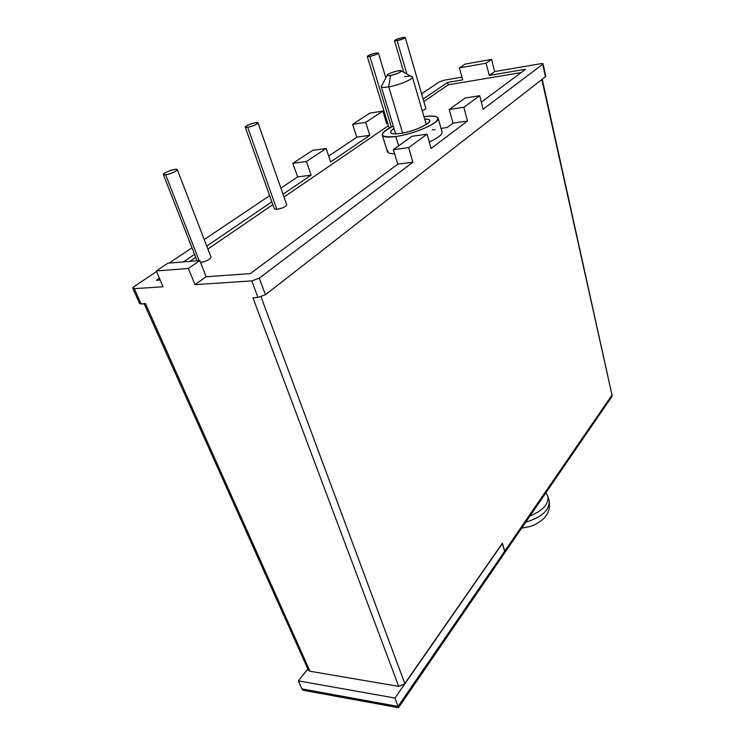 <?xml version="1.0" encoding="UTF-8"?>
<svg xmlns="http://www.w3.org/2000/svg" width="745" height="745" viewBox="0 0 745 745"><rect width="100%" height="100%" fill="white"/><g stroke="black" fill="none" stroke-linecap="round" stroke-linejoin="round"><path stroke-width="1.12" d="M406.9 74.044L397.104 40.677C401.695 39.569 404.405 38.489 405.233 37.455L402.589 37.501C398.016 38.6 395.316 39.671 394.487 40.714L397.104 40.677L406.9 74.044M405.233 37.455L425.833 108.407C425.823 109.003 424.613 109.757 422.219 110.67M402.589 37.501C394.85 39.727 393.025 40.779 397.104 40.677C404.898 38.433 406.723 37.371 402.589 37.501M391.349 127.013L369.874 56.452C374.661 55.307 377.492 54.171 378.376 53.044L375.75 53.053C370.973 54.189 368.151 55.326 367.276 56.462L369.874 56.452L391.349 127.013M375.75 53.053C367.76 55.335 365.804 56.471 369.874 56.452C377.911 54.143 379.866 53.007 375.75 53.053M258.012 122.86L286.732 204.773C285.763 206.738 282.467 208.283 276.851 209.41L247.685 127.246C253.421 125.933 256.857 124.471 258.012 122.86L255.526 122.711C249.817 124.024 246.39 125.486 245.235 127.088L247.685 127.246L276.851 209.41L274.356 208.954L245.235 127.088M276.851 209.41L282.066 208.051M255.526 122.711C249.268 123.651 241.026 128.401 247.685 127.246C254.045 126.287 262.231 121.519 255.526 122.711M199.157 260.629L165.66 174.777C172.058 173.334 175.941 171.629 177.31 169.646L174.954 169.394C168.584 170.828 164.72 172.542 163.341 174.526L165.66 174.777L199.157 260.629M177.31 169.646L211.031 257.155C210.155 259.372 206.672 261.169 200.582 262.547L205.536 261.188M174.954 169.394C168.519 170.205 158.741 175.829 165.66 174.777C172.207 173.958 181.929 168.286 174.954 169.394M521.677 528.093C533.988 526.333 536.735 523.81 542.09 519.982C545.899 516.676 550.89 511.238 549.13 500.789C549.801 509.99 541.997 517.132 525.719 522.208C541.997 517.132 549.801 509.99 549.13 500.789L547.873 496.403C548.888 503.983 542.9 510.539 529.928 516.071C542.9 510.539 548.888 503.983 547.873 496.403L547.836 496.263M401.359 71.017L411.035 76.297C417.787 76.921 401.071 84.902 388.732 86.867L390.576 75.441C398.258 73.522 401.648 71.939 400.754 70.691L397.886 70.905C390.305 72.191 382.585 76.931 390.576 75.441C398.305 74.127 405.913 69.378 397.886 70.905C393.22 71.902 389.765 73.178 387.512 74.724C386.599 75.673 387.624 75.906 390.576 75.441L388.732 86.867C398.78 85.256 413.522 79.11 412.404 77.042C411.957 76.055 409.396 75.953 404.712 76.744M402.635 133.038L388.732 86.867L402.635 133.038M393.984 128.494C391.516 130.105 390.389 131.409 390.613 132.433C391.209 133.886 394.384 134.23 400.149 133.457C390.129 134.491 388.08 132.843 393.984 128.494M398.631 145.862L395.791 136.521C413.959 134.184 440.36 122.599 438.088 118.138C437.166 115.987 432.463 115.512 423.989 116.714C437.632 115.102 441.17 117.142 434.586 122.841C427.323 128.159 408.819 134.705 395.791 136.521L398.631 145.862M438.088 118.138L442.064 131.967C442.372 134.575 438.107 137.927 429.278 142.016M542.23 79.268L611.999 395.055L541.866 79.547L611.999 395.055L504.728 551.17L502.391 543.189L394.971 698.037L298.4 680.874L394.971 698.037L397.998 706.409L394.971 698.037L502.344 543.58L504.607 551.337L398.016 706.465L301.883 688.892L298.4 680.874L307.834 669.01L298.4 680.874L301.911 688.957C302.656 690.336 304.323 690.848 306.903 690.494M441.04 128.391L447.149 127.516L453.035 123.149L467.478 121.035L431.076 148.506L427.099 134.137L408.716 147.575L412.888 162.233L259.288 278.146L265.416 294.741L545.47 76.744L542.714 64.256L483.123 109.226L479.687 95.695L465.197 98.005L449.188 109.515L453.035 123.149L447.149 127.516L441.04 128.391M435.127 129.695L432.351 129.798M310.013 671.245L398.724 686.387L404.889 683.761L261.039 296.873L404.889 683.761L398.724 686.387L252.918 297.758L257.956 297.478L265.416 294.741L545.47 76.744L543.03 63.809L540.823 63.688L494.661 71.567L489.279 75.394L525.653 69.248L489.279 75.394L494.661 71.567L491.579 59.395L486.047 63.204L489.279 75.394L486.047 63.204L459.404 67.897L462.701 79.883L447.615 82.434L462.701 79.883L459.404 67.897L465.066 64.098L491.579 59.395L465.066 64.098L459.404 67.897L486.047 63.204L491.579 59.395L494.661 71.567L540.823 63.688C542.798 63.409 543.431 63.595 542.714 64.256L483.123 109.226L479.687 95.695L463.884 107.252L479.687 95.695L465.197 98.005L449.188 109.515L463.884 107.252L467.478 121.035L431.076 148.506L427.099 134.137L411.938 136.288L393.341 149.661L408.716 147.575L427.099 134.137L411.938 136.288L393.341 149.661L397.774 164.151L250.292 273.62L206.114 276.74L199.809 260.573L167.932 263.171L156.338 270.938L188.355 268.479L199.809 260.573L167.932 263.171L156.338 270.938L163.043 286.76L134.286 288.66C132.293 288.669 132.219 287.98 134.081 286.601L156.58 271.506L134.081 286.601L132.759 288.278L134.286 288.66L141.168 303.969L145.526 303.727L310.013 671.245L398.724 686.387L252.918 297.758L257.956 297.478L251.773 280.893L194.994 284.646L188.355 268.479L156.338 270.938L163.043 286.76L134.286 288.66L141.168 303.969L145.526 303.727L310.013 671.245L308.346 670.146L144.195 303.802M525.653 69.248L481.326 102.14L525.653 69.248M387.456 150.22L388.406 152.716M392.717 153.721L394.599 153.768C390.25 153.759 387.838 153.004 387.353 151.496L382.278 135.041C383.107 137.108 387.614 137.601 395.791 136.521C378.851 137.816 378.004 134.333 393.258 126.073C385.649 129.742 381.989 132.731 382.278 135.041M189.826 261.393L195.73 257.36L189.826 261.393M207.902 249.035L272.838 204.67L207.902 249.035M284.022 197.034L388.415 125.7L284.022 197.034M423.831 101.506L448.276 84.8L521.155 72.582L448.276 84.8L447.615 82.434L423.123 99.076L447.615 82.434L448.276 84.8L423.831 101.506M369.827 113.147L352.59 124.378L365.748 122.348L382.837 111.08L369.827 113.147L382.837 111.08L386.72 123.8L382.837 111.08L365.748 122.348L369.799 135.292L356.855 137.182L352.59 124.378L365.748 122.348L369.799 135.292L330.584 161.935L326.152 148.469L312.649 150.388L292.794 163.323L306.446 161.469L326.152 148.469L312.649 150.388L292.794 163.323L306.446 161.469L311.084 175.187L297.655 176.891L292.794 163.323L297.655 176.891L311.084 175.187L283.035 194.231L311.084 175.187L306.446 161.469L326.152 148.469L330.584 161.935L369.799 135.292L356.855 137.182L352.59 124.378L369.827 113.147M439.382 81.838L444.132 80.19L461.947 77.145L444.132 80.19L439.382 81.838L421.586 93.777L439.382 81.838M387.642 123.176L386.72 123.8L387.642 123.176M385.035 118.287L385.957 117.663L385.035 118.287M328.666 156.096L356.855 137.182L328.666 156.096M169.162 263.069L191.977 247.768L169.162 263.069M204.242 239.545L269.634 195.684L204.242 239.545M280.902 188.131L297.655 176.891L280.902 188.131M271.832 201.848L206.756 246.055L271.832 201.848M194.547 254.343L183.41 261.914L194.547 254.343M159.421 278.211L156.403 280.25L160.175 279.99L156.403 280.25L159.421 278.211M545.47 76.744L545.787 76.26L545.47 76.744M453.035 123.149L449.188 109.515L463.884 107.252L467.478 121.035L453.035 123.149M397.774 164.151L393.341 149.661L408.716 147.575L412.888 162.233L397.774 164.151L412.888 162.233L259.288 278.146L251.773 280.893L194.994 284.646L206.114 276.74L250.292 273.62L397.774 164.151M206.114 276.74L194.994 284.646L188.355 268.479L199.809 260.573L206.114 276.74M143.971 303.308L145.526 303.727M611.468 397.197L611.999 395.046L611.468 397.197M304.975 690.606L301.883 688.892L397.998 706.409L398.482 707.703L398.016 706.465L504.607 551.337L504.151 553.647L504.607 551.337L611.999 395.055M259.288 278.146L265.416 294.741L257.956 297.478L251.773 280.893L259.288 278.146M141.168 303.969L139.622 303.56L132.759 288.296M424.697 119.144C439.829 118.399 418.476 131.073 400.149 133.457C412.842 131.8 431.243 123.735 429.679 120.597C429.362 119.591 427.695 119.107 424.697 119.144M395.623 133.867L381.263 86.569C381.663 87.5 384.159 87.612 388.732 86.867C382.232 87.845 380.006 87.267 382.055 85.126L387.167 75.375M612.204 394.301L611.868 396.61L398.482 707.703L303.69 690.373M404.805 683.519L502.391 543.189L504.728 551.17L502.344 543.58L404.805 683.519M394.487 40.714L403.799 72.349M378.376 53.044L385.854 77.89M367.276 56.462L389.169 128.177M163.351 174.544L197.08 260.797M547.873 496.403L546.011 492.622M412.404 77.042L426.27 124.536M545.787 76.279L543.04 63.819"/></g></svg>
